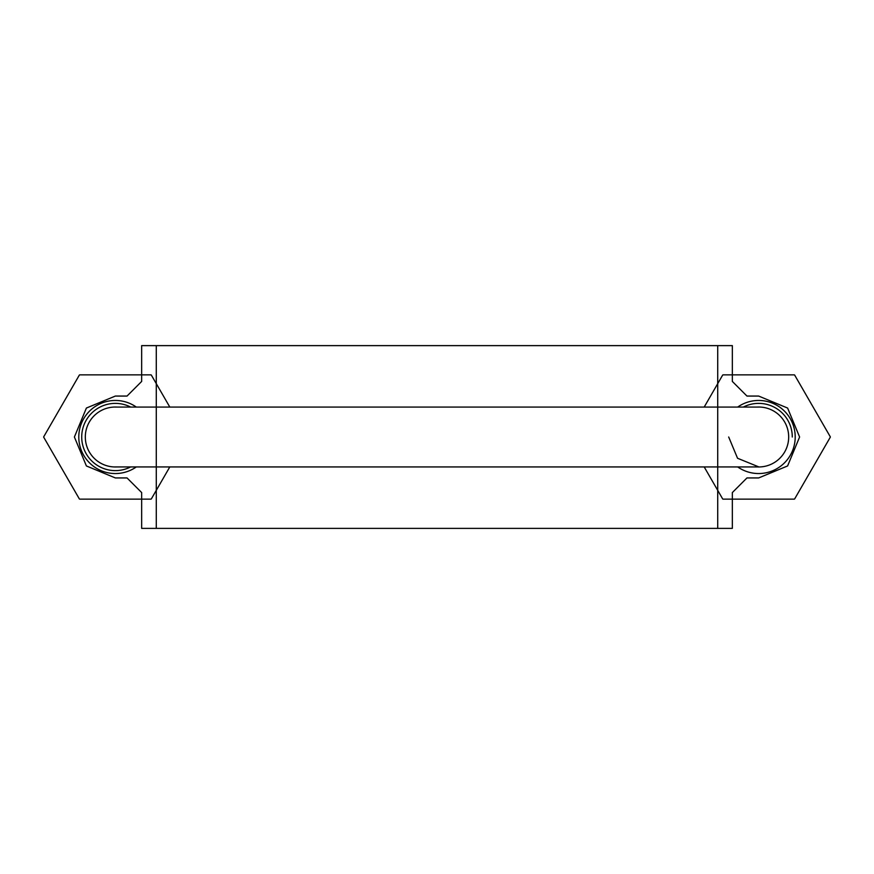 <?xml version="1.0" encoding="UTF-8"?>
<svg xmlns="http://www.w3.org/2000/svg" width="874" height="874" viewBox="0 0 874 874"><rect width="100%" height="100%" fill="white"/><g stroke="black" fill="none" stroke-linecap="round" stroke-linejoin="round"><path stroke-width="1.31" d="M156.282 528.377L156.282 345.623L717.718 345.623L717.718 528.377L156.282 528.377M141.664 528.377L141.664 492.565L127.036 477.936L115.346 477.936L86.395 465.951L74.399 437L86.395 408.049L115.346 396.064L127.036 396.064L141.664 381.435L141.664 345.623L732.336 345.623L732.336 381.435L746.964 396.064L758.654 396.064L787.605 408.049L799.601 437L787.605 465.951L758.654 477.936L746.964 477.936L732.336 492.565L732.336 528.377L141.664 528.377M728.687 437L737.547 458.26L758.872 466.935L115.128 466.935L758.872 466.935M116.755 466.935A29.967 29.967 0 0 1 108.671 407.776A29.967 29.967 0 0 1 116.755 407.066M757.245 407.066A29.967 29.967 0 0 1 765.329 466.224A29.967 29.967 0 0 1 757.245 466.935M743.348 407.066A33.627 33.627 0 0 1 792.281 437M130.652 466.935A33.627 33.627 0 0 1 81.719 437A33.627 33.627 0 0 1 130.652 407.066M169.807 407.066L151.322 375.055A71.646 71.646 0 0 0 150.994 374.859L79.687 374.859A71.646 71.646 0 0 0 79.359 375.055L43.7 436.814A71.646 71.646 0 0 0 43.7 437.186L79.359 498.945A71.646 71.646 0 0 0 79.687 499.141L150.994 499.141A71.646 71.646 0 0 0 151.322 498.945L169.807 466.935M136.311 466.935A36.555 36.555 0 0 1 78.791 437A36.555 36.555 0 0 1 136.311 407.066M704.193 466.935L722.678 498.945A71.646 71.646 0 0 0 723.006 499.141L794.313 499.141A71.646 71.646 0 0 0 794.641 498.945L830.3 437.186A71.646 71.646 0 0 0 830.3 436.814L794.641 375.055A71.646 71.646 0 0 0 794.313 374.859L723.006 374.859A71.646 71.646 0 0 0 722.678 375.055L704.193 407.066M737.689 407.066A36.555 36.555 0 0 1 795.209 437A36.555 36.555 0 0 1 737.689 466.935M758.872 407.066L115.128 407.066L758.872 407.066"/></g></svg>
